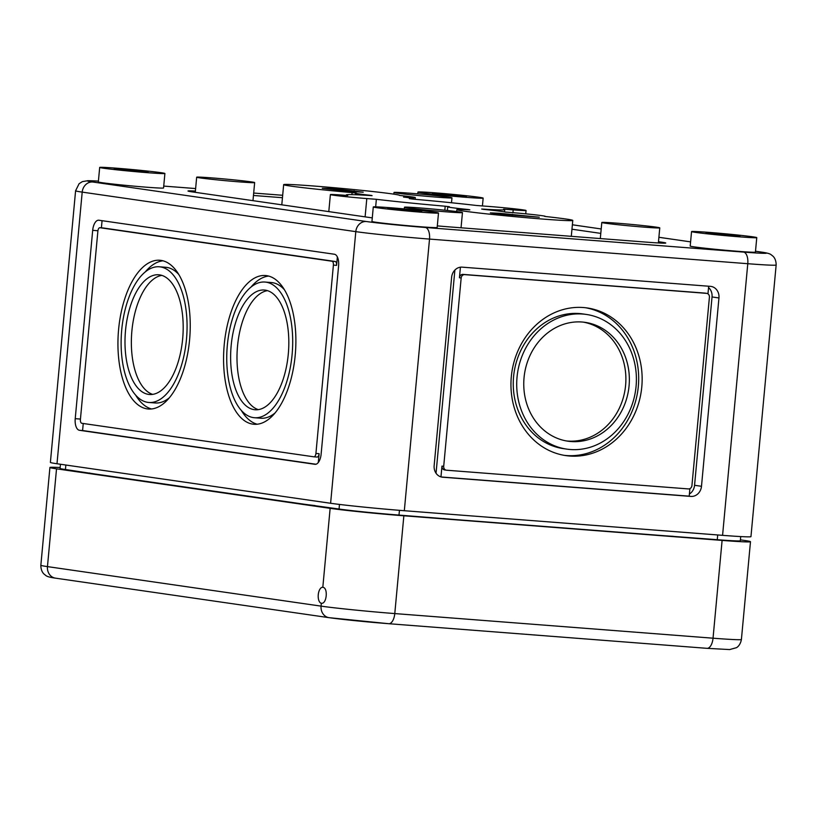 <?xml version="1.0" encoding="UTF-8"?>
<svg xmlns="http://www.w3.org/2000/svg" width="817" height="817" viewBox="0 0 817 817"><rect width="100%" height="100%" fill="white"/><g stroke="black" fill="none" stroke-linecap="round" stroke-linejoin="round"><path stroke-width="1.23" d="M404.323 510.717L429.517 239.085L747.78 263.707A54.586 1.522 5.3 0 0 776.15 265.004L750.956 536.636A54.586 1.522 -174.7 0 1 722.575 535.339L404.323 510.717A54.586 1.522 -174.7 0 1 330.609 503.272L56.996 463.75A54.586 1.522 -174.7 0 1 50.388 462.402L75.593 190.77A54.586 1.522 -174.7 0 0 82.2 192.118L355.803 231.64A10.917 9.569 -81.8 0 1 366.363 221.519A43.669 1.215 -174.7 0 0 425.33 227.473L743.593 252.096A43.669 1.215 5.3 0 0 761.005 252.044A10.917 9.569 -81.8 0 1 761.556 252.106L755.5 251.238M710.422 286.358A10.917 9.569 -81.8 0 1 710.974 286.42A10.917 9.569 -81.8 0 1 718.96 297.96L701.486 486.289A10.917 9.569 -81.8 0 1 690.927 496.419L442.691 477.21A10.917 9.569 -81.8 0 1 442.14 477.148A10.917 9.569 -81.8 0 1 434.154 465.608L451.627 277.28A10.917 9.569 -81.8 0 1 462.177 267.149L710.422 286.358M95.895 474.126L65.442 469.509A44.394 1.236 -174.7 0 1 60.07 468.417L60.448 464.25M455.008 519.541L399.002 515.088A44.394 1.236 -174.7 0 1 339.055 509.032L308.56 504.804M740.723 536.575L740.335 540.762A44.394 1.236 -174.7 0 1 717.265 539.71L661.239 535.492M695.512 232.385A32.751 0.919 -174.7 0 1 691.55 231.579A32.751 0.919 -174.7 0 1 724.24 233.693A32.751 0.919 -174.7 0 1 756.767 237.635A32.751 0.919 -174.7 0 1 732.155 236.236A32.751 0.919 -174.7 0 1 695.512 232.385M740.069 235.837L706.041 232.927L724.107 235.112L740.069 235.837M75.225 418.672A10.917 5.239 -85.6 0 0 79.412 430.283L314.923 464.301A10.917 5.239 -85.6 0 0 315.086 464.322A10.917 5.239 -85.6 0 0 321.122 454.191L338.595 265.862A10.917 5.239 -85.6 0 0 334.408 254.24L98.898 220.222A10.917 5.239 -85.6 0 0 98.734 220.202A10.917 5.239 -85.6 0 0 92.689 230.333L75.225 418.672L80.454 419.07M661.259 243.109L661.341 242.128L658.482 241.72M600.791 233.386L571.961 229.22M661.341 242.128A36.387 1.011 -174.7 0 1 665.753 243.027A36.387 1.011 -174.7 0 1 646.839 242.169L449.391 226.891A36.387 1.011 -174.7 0 1 437.309 225.89M195.386 191.076A36.387 1.011 -174.7 0 0 188.002 191.015A36.387 1.011 -174.7 0 0 192.414 191.913L372.276 217.894M282.457 197.714L253.454 195.467M756.767 237.635L755.419 252.116A32.751 0.919 -174.7 0 1 730.807 250.727A32.751 0.919 -174.7 0 1 694.164 246.877A32.751 0.919 -174.7 0 1 690.202 246.07L691.55 231.579M438.504 213.012L437.166 227.494A32.751 0.919 -174.7 0 1 412.554 226.105A32.751 0.919 -174.7 0 1 375.912 222.255A32.751 0.919 -174.7 0 1 371.949 221.448L373.287 206.956A32.751 0.919 -174.7 0 1 405.988 209.07A32.751 0.919 -174.7 0 1 438.504 213.012A32.751 0.919 -174.7 0 1 413.902 211.613A32.751 0.919 -174.7 0 1 377.26 207.763A32.751 0.919 -174.7 0 1 373.287 206.956M164.901 173.48L163.553 187.971A32.751 0.919 -174.7 0 1 138.941 186.582A32.751 0.919 -174.7 0 1 102.299 182.732A32.751 0.919 -174.7 0 1 98.336 181.925L99.684 167.434A32.751 0.919 -174.7 0 1 132.374 169.548A32.751 0.919 -174.7 0 1 164.901 173.48A32.751 0.919 -174.7 0 1 140.289 172.091A32.751 0.919 -174.7 0 1 103.647 168.241A32.751 0.919 -174.7 0 1 99.684 167.434M265.27 290.137A60.039 28.82 -85.6 0 0 264.361 290.035A60.039 28.82 -85.6 0 0 230.986 347.674A60.039 28.82 -85.6 0 0 255.098 409.756A60.039 28.82 -85.6 0 0 288.381 353.067A60.039 28.82 -85.6 0 0 265.27 290.137M266.005 282.161A68.046 32.66 -85.6 0 0 264.974 282.049A68.046 32.66 -85.6 0 0 227.157 347.368A68.046 32.66 -85.6 0 0 254.475 417.732A68.046 32.66 -85.6 0 0 292.2 353.495A68.046 32.66 -85.6 0 0 266.005 282.161M266.618 275.646A74.592 35.805 -85.6 0 0 265.484 275.523A74.592 35.805 -85.6 0 0 224.021 347.133A74.592 35.805 -85.6 0 0 253.975 424.268A74.592 35.805 -85.6 0 0 295.335 353.843A74.592 35.805 -85.6 0 0 266.618 275.646M160.98 260.388A74.592 35.805 -85.6 0 0 159.846 260.266A74.592 35.805 -85.6 0 0 118.394 331.876A74.592 35.805 -85.6 0 0 148.337 409.011A74.592 35.805 -85.6 0 0 189.697 338.575A74.592 35.805 -85.6 0 0 160.98 260.388M97.887 231.088L80.413 419.417A3.636 1.746 -85.6 0 0 81.812 423.288L313.861 456.815A3.636 1.746 -85.6 0 0 313.912 456.815A3.636 1.746 -85.6 0 0 315.924 453.435L333.397 265.106A3.636 1.746 -85.6 0 0 332.008 261.236L99.96 227.718A3.636 1.746 -85.6 0 0 99.899 227.708A3.636 1.746 -85.6 0 0 97.887 231.088M313.973 456.815L317.047 457.06A3.636 1.746 -85.6 0 0 317.098 457.06A3.636 1.746 -85.6 0 0 319.11 453.68L318.293 462.514M315.954 464.24L82.588 430.528L83.242 423.502M159.632 274.88A60.039 28.82 -85.6 0 0 158.723 274.778A60.039 28.82 -85.6 0 0 125.358 332.407A60.039 28.82 -85.6 0 0 149.46 394.499A60.039 28.82 -85.6 0 0 182.753 337.809A60.039 28.82 -85.6 0 0 159.632 274.88M160.377 266.904A68.046 32.66 -85.6 0 0 159.346 266.791A68.046 32.66 -85.6 0 0 121.529 332.111A68.046 32.66 -85.6 0 0 148.847 402.475A68.046 32.66 -85.6 0 0 186.572 338.238A68.046 32.66 -85.6 0 0 160.377 266.904M161.878 275.39A60.039 28.82 -85.6 0 0 131.721 332.907A60.039 28.82 -85.6 0 0 152.667 394.376M178.852 274.563A68.046 32.66 -85.6 0 0 166.739 267.404A68.046 32.66 -85.6 0 0 165.708 267.282L159.346 266.791M148.847 402.475L155.21 402.965A68.046 32.66 -85.6 0 0 169.313 397.797M163.002 260.807A74.592 35.805 -85.6 0 0 145.232 271.959M135.693 395.193A74.592 35.805 -85.6 0 0 151.543 408.96M101.4 227.831L102.064 220.682M337.36 256.947L336.584 265.351A3.636 1.746 -85.6 0 0 335.184 261.481L103.136 227.963A3.636 1.746 -85.6 0 0 103.085 227.953A3.636 1.746 -85.6 0 0 103.024 227.953M583.399 322.143A60.039 52.645 -81.8 0 1 625.189 388.81A60.039 52.645 -81.8 0 1 566.242 440.925M524.044 377.72A60.039 52.645 -81.8 0 1 585.135 322.358A60.039 52.645 -81.8 0 1 628.661 389.311A60.039 52.645 -81.8 0 1 567.968 441.2A60.039 52.645 -81.8 0 1 524.044 377.72M566.824 449.125L563.362 448.625A68.046 59.661 -81.8 0 1 513.576 376.678A68.046 59.661 -81.8 0 1 582.817 313.932L586.279 314.433A68.046 59.661 -81.8 0 1 635.606 390.312A68.046 59.661 -81.8 0 1 566.824 449.125A68.046 59.661 -81.8 0 1 517.038 377.178A68.046 59.661 -81.8 0 1 586.279 314.433M585.483 307.733A74.592 65.401 -81.8 0 1 637.822 390.628A74.592 65.401 -81.8 0 1 564.159 455.335M511.309 376.739A74.592 65.401 -81.8 0 1 587.219 307.958A74.592 65.401 -81.8 0 1 641.284 391.129A74.592 65.401 -81.8 0 1 565.895 455.61A74.592 65.401 -81.8 0 1 511.309 376.739M454.885 270.049L436.043 473.227M708.553 287.533A10.917 9.569 -81.8 0 1 712.036 296.959L694.562 485.288A10.917 9.569 -81.8 0 1 689.395 494.05M440.966 476.893L441.966 466.098L443.702 466.344L461.166 278.015A3.636 3.186 -81.8 0 1 464.689 274.635L706.562 293.354A3.636 3.186 -81.8 0 1 709.411 297.225L691.938 485.553A3.636 3.186 -81.8 0 1 688.425 488.923L446.542 470.214A3.636 3.186 -81.8 0 1 443.702 466.344M689.895 488.648L689.201 496.164L441.313 476.985M444.816 469.959A3.636 3.186 -81.8 0 1 441.966 466.098M708.676 286.216L707.971 293.854M460.42 267.2L459.44 277.76A3.636 3.186 -81.8 0 1 462.953 274.389L704.836 293.099A3.636 3.186 -81.8 0 1 705.194 293.15M605.326 223.204A29.106 0.817 -174.7 0 1 601.802 222.49A29.106 0.817 -174.7 0 1 630.857 224.369A29.106 0.817 -174.7 0 1 659.768 227.861A29.106 0.817 -174.7 0 1 637.893 226.626A29.106 0.817 -174.7 0 1 605.326 223.204M397.522 193.19A29.106 0.817 -174.7 0 1 393.998 192.465A29.106 0.817 -174.7 0 1 423.053 194.344A29.106 0.817 -174.7 0 1 451.964 197.847A29.106 0.817 -174.7 0 1 430.089 196.611A29.106 0.817 -174.7 0 1 397.522 193.19M476.301 205.465L489.649 206.497A24.745 0.694 -174.7 0 1 526.056 210.48A24.745 0.694 -174.7 0 1 513.199 209.898L503.629 209.162A76.849 2.145 -174.7 0 1 504.743 209.632A76.849 2.145 -174.7 0 1 481.652 209.029L483.358 209.356A29.106 0.817 -174.7 0 1 505.406 212.083A24.745 0.694 -174.7 0 1 531.387 214.411A24.745 0.694 -174.7 0 1 545.164 216.321A24.745 0.694 -174.7 0 1 544.663 216.413A58.221 1.624 -174.7 0 1 572.778 220.416A58.221 1.624 -174.7 0 1 514.659 216.658A58.221 1.624 -174.7 0 1 456.836 209.663A58.221 1.624 -174.7 0 1 469.846 209.846L468.11 209.52A29.106 0.817 -174.7 0 1 447.726 206.844A29.106 0.817 -174.7 0 1 449.411 206.732L445.194 206.211A76.849 2.145 -174.7 0 1 376.361 199.307L366.802 198.572A24.745 0.694 -174.7 0 1 330.385 194.589A24.745 0.694 -174.7 0 1 343.252 195.171L347.787 195.518A82.313 2.298 -174.7 0 1 346.265 194.926A82.313 2.298 -174.7 0 1 372.082 195.651L371.255 195.406A29.106 0.817 -174.7 0 1 355.569 193.22A29.106 0.817 -174.7 0 1 356.294 193.108L352.107 192.598A58.221 1.624 -174.7 0 1 283.662 184.652A58.221 1.624 -174.7 0 1 341.792 188.41A58.221 1.624 -174.7 0 1 399.605 195.406A58.221 1.624 -174.7 0 1 399.574 195.447A24.745 0.694 -174.7 0 1 415.291 197.561A24.745 0.694 -174.7 0 1 403.527 197.06A29.106 0.817 -174.7 0 1 413.535 198.602A29.106 0.817 -174.7 0 1 409.348 198.633L413.198 199.144A72.774 2.032 -174.7 0 1 476.301 205.465M375.667 206.834L376.361 199.307M200.196 177.922A29.106 0.817 -174.7 0 1 196.672 177.197A29.106 0.817 -174.7 0 1 225.737 179.086A29.106 0.817 -174.7 0 1 254.649 182.579A29.106 0.817 -174.7 0 1 232.774 181.343A29.106 0.817 -174.7 0 1 200.196 177.922M408 207.937A29.106 0.817 -174.7 0 1 404.476 207.222A29.106 0.817 -174.7 0 1 433.541 209.101A29.106 0.817 -174.7 0 1 462.453 212.594A29.106 0.817 -174.7 0 1 440.577 211.358A29.106 0.817 -174.7 0 1 408 207.937M421.899 192.863A32.751 0.919 -174.7 0 1 417.936 192.056A32.751 0.919 -174.7 0 1 450.627 194.17A32.751 0.919 -174.7 0 1 483.153 198.112A32.751 0.919 -174.7 0 1 458.541 196.713A32.751 0.919 -174.7 0 1 421.899 192.863M421.807 211.215L387.779 208.304L405.855 210.49L421.807 211.215M148.204 171.693L114.176 168.782L132.242 170.967L148.204 171.693M466.456 196.315L432.428 193.404L450.494 195.59L466.456 196.315M499.779 213.298L539.291 217.21L499.167 214.125L490.323 212.869L499.779 213.298L499.698 214.187M322.266 188.298L333.724 188.615L363.218 192.209L349.543 191.433L322.266 188.298M267.506 290.648A60.039 28.82 -85.6 0 0 237.359 348.165A60.039 28.82 -85.6 0 0 258.305 409.634M284.49 289.821A68.046 32.66 -85.6 0 0 272.378 282.662A68.046 32.66 -85.6 0 0 271.336 282.539L264.974 282.049M254.475 417.732L260.837 418.222A68.046 32.66 -85.6 0 0 274.951 413.055M268.64 276.064A74.592 35.805 -85.6 0 0 250.86 287.227M241.332 410.451A74.592 35.805 -85.6 0 0 257.181 424.217M329.608 617.734A43.669 1.215 -174.7 0 0 388.575 623.688A10.917 5.239 -85.6 0 0 388.749 623.708A10.917 5.239 -85.6 0 0 394.785 613.577A54.586 1.522 -174.7 0 1 321.071 606.132L321.336 603.232C326.759 604.478 328.342 587.576 322.817 587.3A8.007 3.84 -85.6 0 0 322.695 587.28A8.007 3.84 -85.6 0 0 318.252 594.847A8.007 3.84 -85.6 0 0 321.336 603.232L321.459 603.252M388.912 623.718L706.838 648.32A10.917 5.239 -85.6 0 0 707.001 648.33A10.917 5.239 -85.6 0 0 713.037 638.2L394.785 613.577L403.853 515.793A54.586 1.522 -174.7 0 1 330.139 508.348L56.526 468.825A54.586 1.522 5.3 0 1 49.919 467.477L40.85 565.262A54.586 1.522 5.3 0 0 47.457 566.61L56.526 468.825M60.152 467.528A54.586 1.522 5.3 0 0 49.919 467.477M403.853 515.793L722.105 540.415A54.586 1.522 -174.7 0 0 750.486 541.702A54.586 1.522 -174.7 0 0 743.868 540.354L740.416 539.853M673.239 536.309A27.655 0.776 -174.7 0 1 662.975 535.625L456.754 519.673A27.655 0.776 -174.7 0 1 443.028 518.499M315.096 505.57A27.655 0.776 -174.7 0 1 305.395 504.385L92.74 473.666A27.655 0.776 -174.7 0 1 89.39 472.982A27.655 0.776 -174.7 0 1 89.39 472.972M743.593 252.096A10.917 5.239 -85.6 0 1 747.78 263.707L722.575 535.339M65.86 465.026L65.442 469.509M399.442 510.329L399.002 515.088M339.474 504.436L339.055 509.032M717.704 534.961L717.265 539.71M330.609 503.272L355.803 231.64A54.586 1.522 -174.7 0 0 429.517 239.085A10.917 5.239 -85.6 0 0 425.33 227.473M56.996 463.75L82.2 192.118A10.917 9.569 -81.8 0 1 92.76 181.997A43.669 1.215 -174.7 0 1 98.408 181.119L87.96 180.69L82.405 181.609L79.106 183.702L75.593 190.77M572.37 224.798L601.2 228.964L572.37 224.777M658.89 237.298L690.59 241.873L658.9 237.277M755.5 251.258L761.005 252.044M163.727 186.092L195.62 188.553L163.727 186.082M282.682 195.283L253.679 193.047L282.682 195.294M92.76 181.997L366.363 221.519M103.136 227.963L99.96 227.718M335.184 261.481L332.008 261.236M336.584 265.351L333.397 265.106M319.11 453.68L315.924 453.435M97.928 230.741L92.689 230.333M82.588 430.528L79.412 430.283M704.836 293.099L706.562 293.354M462.953 274.389L464.689 274.635M459.44 277.76L461.166 278.015M712.036 296.959L718.96 297.96M441.588 477.046L442.691 477.21M689.201 496.164L690.927 496.419M694.562 485.288L701.486 486.289M351.913 194.62L352.107 192.598M365.107 216.852L366.802 198.572M444.826 210.214L445.194 206.211M512.943 212.665L513.199 209.898M353.986 191.791L354.088 190.759M512.412 215.412L512.514 214.279M722.105 540.415L713.037 638.2A54.586 1.522 -174.7 0 0 741.407 639.486C740.212 645.992 736.372 647.718 736.444 647.687L729.642 649.566L707.001 648.33L388.749 623.708L329.057 617.672A10.917 9.569 -81.8 0 1 321.071 606.132L47.457 566.61A10.917 9.569 -81.8 0 0 55.444 578.15C50.113 577.415 46.906 576.526 45.803 575.474L44.23 574.228C44.292 574.269 40.83 571.869 40.85 565.262M322.817 587.3L330.139 508.348M99.899 227.708L103.085 227.953M313.912 456.815L317.098 457.06M706.746 293.374L705.02 293.119M446.358 470.194L444.632 469.938M601.802 222.49L600.301 238.574M659.768 227.861L658.369 242.966M393.998 192.465L393.835 194.15M451.964 197.847L451.505 202.759M413.535 198.602L413.484 199.164M415.291 197.561L415.128 199.307M283.662 184.652L281.794 204.822M355.569 193.22L355.426 194.722M330.385 194.589L328.802 211.613M447.726 206.844L447.389 210.48M456.836 209.663L456.662 211.572M572.778 220.416L571.297 236.327M504.743 209.632L504.538 211.889M526.056 210.48L525.75 213.84M196.672 177.197L195.273 192.322M254.649 182.579L252.974 200.655M404.476 207.222L404.323 208.917M462.453 212.594L461.043 227.8M417.936 192.056L417.773 193.874M483.153 198.112L482.428 205.935M776.15 265.004C776.17 258.386 772.708 255.987 772.77 256.027L771.197 254.781C770.094 253.74 766.887 252.841 761.556 252.106M329.057 617.672L55.444 578.15M741.407 639.486L750.486 541.702"/></g></svg>
